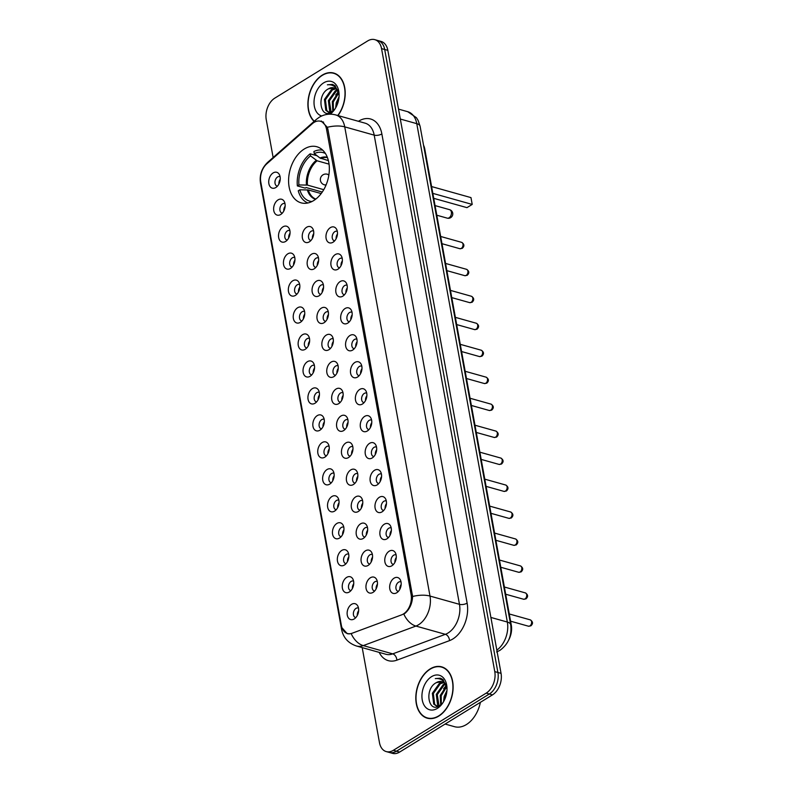 <?xml version="1.0" encoding="UTF-8"?>
<svg xmlns="http://www.w3.org/2000/svg" width="793" height="793" viewBox="0 0 793 793"><rect width="100%" height="100%" fill="white"/><g stroke="black" fill="none" stroke-linecap="round" stroke-linejoin="round"><path stroke-width="1.19" d="M304.284 148.995A29.133 19.538 -74.3 0 0 288.652 178.445A29.133 19.538 -74.3 0 0 301.102 202.839A29.133 19.538 -74.3 0 0 313.651 200.589A29.133 19.538 -74.3 0 0 329.283 171.139A29.133 19.538 -74.3 0 0 316.833 146.735A29.133 19.538 -74.3 0 0 304.284 148.995M280.712 214.487A8.247 5.531 105.7 0 1 280.405 214.665A8.247 5.531 105.7 0 1 273.744 210.442A8.247 5.531 105.7 0 1 278.065 199.886A8.247 5.531 105.7 0 1 284.152 201.323A8.247 5.531 105.7 0 1 280.712 214.487M284.994 203.652A4.946 3.321 -74.3 0 0 284.657 203.523A4.946 3.321 -74.3 0 0 282.526 203.91A4.946 3.321 -74.3 0 0 279.87 208.906A4.946 3.321 -74.3 0 0 281.981 213.049A4.946 3.321 -74.3 0 0 282.338 213.119M285.619 241.449A8.247 5.531 105.7 0 1 285.302 241.627A8.247 5.531 105.7 0 1 278.64 237.404A8.247 5.531 105.7 0 1 282.962 226.848A8.247 5.531 105.7 0 1 289.048 228.285A8.247 5.531 105.7 0 1 285.619 241.449M289.891 230.614A4.946 3.321 -74.3 0 0 289.554 230.485A4.946 3.321 -74.3 0 0 287.423 230.872A4.946 3.321 -74.3 0 0 284.766 235.868A4.946 3.321 -74.3 0 0 286.878 240.011A4.946 3.321 -74.3 0 0 287.235 240.081M290.516 268.421A8.247 5.531 105.7 0 1 290.208 268.599A8.247 5.531 105.7 0 1 283.537 264.366A8.247 5.531 105.7 0 1 287.859 253.81A8.247 5.531 105.7 0 1 293.945 255.257A8.247 5.531 105.7 0 1 290.516 268.421M294.788 257.576A4.946 3.321 -74.3 0 0 294.451 257.457A4.946 3.321 -74.3 0 0 292.32 257.834A4.946 3.321 -74.3 0 0 289.663 262.84A4.946 3.321 -74.3 0 0 291.784 266.983A4.946 3.321 -74.3 0 0 292.131 267.053M295.422 295.383A8.247 5.531 105.7 0 1 295.105 295.561A8.247 5.531 105.7 0 1 288.444 291.338A8.247 5.531 105.7 0 1 292.766 280.781A8.247 5.531 105.7 0 1 298.852 282.219A8.247 5.531 105.7 0 1 295.422 295.383M299.695 284.538A4.946 3.321 -74.3 0 0 299.358 284.419A4.946 3.321 -74.3 0 0 297.226 284.796A4.946 3.321 -74.3 0 0 294.57 289.802A4.946 3.321 -74.3 0 0 296.681 293.945A4.946 3.321 -74.3 0 0 297.038 294.015M300.319 322.345A8.247 5.531 105.7 0 1 300.002 322.523A8.247 5.531 105.7 0 1 293.341 318.3A8.247 5.531 105.7 0 1 297.662 307.743A8.247 5.531 105.7 0 1 303.749 309.181A8.247 5.531 105.7 0 1 300.319 322.345M304.591 311.51A4.946 3.321 -74.3 0 0 304.254 311.381A4.946 3.321 -74.3 0 0 302.123 311.768A4.946 3.321 -74.3 0 0 299.467 316.764A4.946 3.321 -74.3 0 0 301.578 320.907A4.946 3.321 -74.3 0 0 301.935 320.977M305.216 349.307A8.247 5.531 105.7 0 1 304.909 349.485A8.247 5.531 105.7 0 1 298.237 345.262A8.247 5.531 105.7 0 1 302.569 334.705A8.247 5.531 105.7 0 1 308.646 336.143A8.247 5.531 105.7 0 1 305.216 349.307M309.488 338.472A4.946 3.321 -74.3 0 0 309.151 338.343A4.946 3.321 -74.3 0 0 307.02 338.73A4.946 3.321 -74.3 0 0 304.363 343.726A4.946 3.321 -74.3 0 0 306.485 347.869A4.946 3.321 -74.3 0 0 306.832 347.939M310.122 376.269A8.247 5.531 105.7 0 1 309.805 376.457A8.247 5.531 105.7 0 1 303.144 372.224A8.247 5.531 105.7 0 1 307.466 361.667A8.247 5.531 105.7 0 1 313.552 363.105A8.247 5.531 105.7 0 1 310.122 376.269M314.395 365.434A4.946 3.321 -74.3 0 0 314.058 365.305A4.946 3.321 -74.3 0 0 311.927 365.692A4.946 3.321 -74.3 0 0 309.27 370.698A4.946 3.321 -74.3 0 0 311.381 374.841A4.946 3.321 -74.3 0 0 311.738 374.911M315.019 403.24A8.247 5.531 105.7 0 1 314.702 403.419A8.247 5.531 105.7 0 1 308.041 399.186A8.247 5.531 105.7 0 1 312.363 388.639A8.247 5.531 105.7 0 1 318.449 390.077A8.247 5.531 105.7 0 1 315.019 403.24M319.292 392.396A4.946 3.321 -74.3 0 0 318.955 392.277A4.946 3.321 -74.3 0 0 316.823 392.654A4.946 3.321 -74.3 0 0 314.167 397.66A4.946 3.321 -74.3 0 0 316.278 401.803A4.946 3.321 -74.3 0 0 316.635 401.873M319.916 430.202A8.247 5.531 105.7 0 1 319.609 430.381A8.247 5.531 105.7 0 1 312.938 426.158A8.247 5.531 105.7 0 1 317.269 415.601A8.247 5.531 105.7 0 1 323.346 417.039A8.247 5.531 105.7 0 1 319.916 430.202M324.188 419.358A4.946 3.321 -74.3 0 0 323.851 419.239A4.946 3.321 -74.3 0 0 321.72 419.626A4.946 3.321 -74.3 0 0 319.073 424.622A4.946 3.321 -74.3 0 0 321.185 428.765A4.946 3.321 -74.3 0 0 321.532 428.835M324.823 457.164A8.247 5.531 105.7 0 1 324.506 457.343A8.247 5.531 105.7 0 1 317.844 453.12A8.247 5.531 105.7 0 1 322.166 442.563A8.247 5.531 105.7 0 1 328.252 444.001A8.247 5.531 105.7 0 1 324.823 457.164M329.095 446.33A4.946 3.321 -74.3 0 0 328.758 446.201A4.946 3.321 -74.3 0 0 326.627 446.588A4.946 3.321 -74.3 0 0 323.97 451.584A4.946 3.321 -74.3 0 0 326.082 455.727A4.946 3.321 -74.3 0 0 326.438 455.797M329.719 484.126A8.247 5.531 105.7 0 1 329.402 484.305A8.247 5.531 105.7 0 1 322.741 480.082A8.247 5.531 105.7 0 1 327.063 469.525A8.247 5.531 105.7 0 1 333.149 470.963A8.247 5.531 105.7 0 1 329.719 484.126M333.992 473.292A4.946 3.321 -74.3 0 0 333.655 473.163A4.946 3.321 -74.3 0 0 331.524 473.55A4.946 3.321 -74.3 0 0 328.867 478.546A4.946 3.321 -74.3 0 0 330.978 482.689A4.946 3.321 -74.3 0 0 331.335 482.759M334.616 511.089A8.247 5.531 105.7 0 1 334.309 511.277A8.247 5.531 105.7 0 1 327.638 507.044A8.247 5.531 105.7 0 1 331.97 496.487A8.247 5.531 105.7 0 1 338.046 497.935A8.247 5.531 105.7 0 1 334.616 511.089M338.889 500.254A4.946 3.321 -74.3 0 0 338.552 500.125A4.946 3.321 -74.3 0 0 336.42 500.512A4.946 3.321 -74.3 0 0 333.774 505.518A4.946 3.321 -74.3 0 0 335.885 509.661A4.946 3.321 -74.3 0 0 336.232 509.73M339.523 538.06A8.247 5.531 105.7 0 1 339.206 538.239A8.247 5.531 105.7 0 1 332.545 534.016A8.247 5.531 105.7 0 1 336.866 523.459A8.247 5.531 105.7 0 1 342.953 524.897A8.247 5.531 105.7 0 1 339.523 538.06M343.795 527.216A4.946 3.321 -74.3 0 0 343.458 527.097A4.946 3.321 -74.3 0 0 341.327 527.474A4.946 3.321 -74.3 0 0 338.67 532.48A4.946 3.321 -74.3 0 0 340.782 536.623A4.946 3.321 -74.3 0 0 341.139 536.692M344.42 565.022A8.247 5.531 105.7 0 1 344.103 565.201A8.247 5.531 105.7 0 1 337.441 560.978A8.247 5.531 105.7 0 1 341.763 550.421A8.247 5.531 105.7 0 1 347.849 551.859A8.247 5.531 105.7 0 1 344.42 565.022M348.692 554.178A4.946 3.321 -74.3 0 0 348.355 554.059A4.946 3.321 -74.3 0 0 346.224 554.446A4.946 3.321 -74.3 0 0 343.567 559.442A4.946 3.321 -74.3 0 0 345.689 563.585A4.946 3.321 -74.3 0 0 346.035 563.654M349.316 591.984A8.247 5.531 105.7 0 1 349.009 592.163A8.247 5.531 105.7 0 1 342.348 587.94A8.247 5.531 105.7 0 1 346.67 577.383A8.247 5.531 105.7 0 1 352.746 578.821A8.247 5.531 105.7 0 1 349.316 591.984M353.599 581.15A4.946 3.321 -74.3 0 0 353.252 581.021A4.946 3.321 -74.3 0 0 351.121 581.408A4.946 3.321 -74.3 0 0 348.474 586.404A4.946 3.321 -74.3 0 0 350.585 590.547A4.946 3.321 -74.3 0 0 350.932 590.616M354.223 618.946A8.247 5.531 105.7 0 1 353.906 619.125A8.247 5.531 105.7 0 1 347.245 614.902A8.247 5.531 105.7 0 1 351.567 604.345A8.247 5.531 105.7 0 1 357.653 605.783A8.247 5.531 105.7 0 1 354.223 618.946M358.495 608.112A4.946 3.321 -74.3 0 0 358.158 607.983A4.946 3.321 -74.3 0 0 356.027 608.37A4.946 3.321 -74.3 0 0 353.371 613.366A4.946 3.321 -74.3 0 0 355.482 617.509A4.946 3.321 -74.3 0 0 355.839 617.578M275.815 187.525A8.247 5.531 105.7 0 1 275.508 187.703A8.247 5.531 105.7 0 1 268.837 183.48A8.247 5.531 105.7 0 1 273.159 172.924A8.247 5.531 105.7 0 1 279.245 174.361A8.247 5.531 105.7 0 1 275.815 187.525M280.088 176.69A4.946 3.321 -74.3 0 0 279.751 176.561A4.946 3.321 -74.3 0 0 277.619 176.948A4.946 3.321 -74.3 0 0 274.963 181.944A4.946 3.321 -74.3 0 0 277.084 186.087A4.946 3.321 -74.3 0 0 277.431 186.157M309.329 241.835A8.247 5.531 105.7 0 1 309.022 242.014A8.247 5.531 105.7 0 1 302.351 237.791A8.247 5.531 105.7 0 1 306.673 227.234A8.247 5.531 105.7 0 1 312.759 228.671A8.247 5.531 105.7 0 1 309.329 241.835M313.602 231.001A4.946 3.321 -74.3 0 0 313.265 230.872A4.946 3.321 -74.3 0 0 311.134 231.259A4.946 3.321 -74.3 0 0 308.477 236.255A4.946 3.321 -74.3 0 0 310.598 240.398A4.946 3.321 -74.3 0 0 310.945 240.467M314.226 268.797A8.247 5.531 105.7 0 1 313.919 268.986A8.247 5.531 105.7 0 1 307.258 264.753A8.247 5.531 105.7 0 1 311.58 254.196A8.247 5.531 105.7 0 1 317.666 255.643A8.247 5.531 105.7 0 1 314.226 268.797M318.508 257.963A4.946 3.321 -74.3 0 0 318.171 257.834A4.946 3.321 -74.3 0 0 316.04 258.221A4.946 3.321 -74.3 0 0 313.384 263.226A4.946 3.321 -74.3 0 0 315.495 267.37A4.946 3.321 -74.3 0 0 315.852 267.439M319.133 295.769A8.247 5.531 105.7 0 1 318.816 295.948A8.247 5.531 105.7 0 1 312.155 291.715A8.247 5.531 105.7 0 1 316.476 281.168A8.247 5.531 105.7 0 1 322.563 282.605A8.247 5.531 105.7 0 1 319.133 295.769M323.405 284.925A4.946 3.321 -74.3 0 0 323.068 284.806A4.946 3.321 -74.3 0 0 320.937 285.183A4.946 3.321 -74.3 0 0 318.28 290.188A4.946 3.321 -74.3 0 0 320.392 294.332A4.946 3.321 -74.3 0 0 320.749 294.401M324.03 322.731A8.247 5.531 105.7 0 1 323.722 322.91A8.247 5.531 105.7 0 1 317.051 318.687A8.247 5.531 105.7 0 1 321.373 308.13A8.247 5.531 105.7 0 1 327.459 309.567A8.247 5.531 105.7 0 1 324.03 322.731M328.302 311.887A4.946 3.321 -74.3 0 0 327.965 311.768A4.946 3.321 -74.3 0 0 325.834 312.155A4.946 3.321 -74.3 0 0 323.177 317.15A4.946 3.321 -74.3 0 0 325.299 321.294A4.946 3.321 -74.3 0 0 325.645 321.363M328.936 349.693A8.247 5.531 105.7 0 1 328.619 349.872A8.247 5.531 105.7 0 1 321.958 345.649A8.247 5.531 105.7 0 1 326.28 335.092A8.247 5.531 105.7 0 1 332.366 336.529A8.247 5.531 105.7 0 1 328.936 349.693M333.209 338.859A4.946 3.321 -74.3 0 0 332.872 338.73A4.946 3.321 -74.3 0 0 330.74 339.117A4.946 3.321 -74.3 0 0 328.084 344.112A4.946 3.321 -74.3 0 0 330.195 348.256A4.946 3.321 -74.3 0 0 330.552 348.325M333.833 376.655A8.247 5.531 105.7 0 1 333.516 376.834A8.247 5.531 105.7 0 1 326.855 372.611A8.247 5.531 105.7 0 1 331.177 362.054A8.247 5.531 105.7 0 1 337.263 363.491A8.247 5.531 105.7 0 1 333.833 376.655M338.105 365.821A4.946 3.321 -74.3 0 0 337.768 365.692A4.946 3.321 -74.3 0 0 335.637 366.079A4.946 3.321 -74.3 0 0 332.981 371.074A4.946 3.321 -74.3 0 0 335.092 375.218A4.946 3.321 -74.3 0 0 335.449 375.287M338.73 403.617A8.247 5.531 105.7 0 1 338.423 403.806A8.247 5.531 105.7 0 1 331.752 399.573A8.247 5.531 105.7 0 1 336.083 389.016A8.247 5.531 105.7 0 1 342.16 390.463A8.247 5.531 105.7 0 1 338.73 403.617M343.002 392.783A4.946 3.321 -74.3 0 0 342.665 392.664A4.946 3.321 -74.3 0 0 340.534 393.041A4.946 3.321 -74.3 0 0 337.877 398.046A4.946 3.321 -74.3 0 0 339.999 402.19A4.946 3.321 -74.3 0 0 340.346 402.259M343.637 430.589A8.247 5.531 105.7 0 1 343.319 430.768A8.247 5.531 105.7 0 1 336.658 426.545A8.247 5.531 105.7 0 1 340.98 415.988A8.247 5.531 105.7 0 1 347.066 417.425A8.247 5.531 105.7 0 1 343.637 430.589M347.909 419.745A4.946 3.321 -74.3 0 0 347.572 419.626A4.946 3.321 -74.3 0 0 345.441 420.003A4.946 3.321 -74.3 0 0 342.784 425.008A4.946 3.321 -74.3 0 0 344.896 429.152A4.946 3.321 -74.3 0 0 345.252 429.221M348.533 457.551A8.247 5.531 105.7 0 1 348.216 457.73A8.247 5.531 105.7 0 1 341.555 453.507A8.247 5.531 105.7 0 1 345.877 442.95A8.247 5.531 105.7 0 1 351.963 444.387A8.247 5.531 105.7 0 1 348.533 457.551M352.806 446.717A4.946 3.321 -74.3 0 0 352.469 446.588A4.946 3.321 -74.3 0 0 350.337 446.974A4.946 3.321 -74.3 0 0 347.681 451.97A4.946 3.321 -74.3 0 0 349.792 456.114A4.946 3.321 -74.3 0 0 350.149 456.183M353.43 484.513A8.247 5.531 105.7 0 1 353.123 484.692A8.247 5.531 105.7 0 1 346.452 480.469A8.247 5.531 105.7 0 1 350.784 469.912A8.247 5.531 105.7 0 1 356.86 471.349A8.247 5.531 105.7 0 1 353.43 484.513M357.702 473.679A4.946 3.321 -74.3 0 0 357.365 473.55A4.946 3.321 -74.3 0 0 355.234 473.936A4.946 3.321 -74.3 0 0 352.588 478.932A4.946 3.321 -74.3 0 0 354.699 483.076A4.946 3.321 -74.3 0 0 355.046 483.145M358.337 511.475A8.247 5.531 105.7 0 1 358.02 511.654A8.247 5.531 105.7 0 1 351.358 507.431A8.247 5.531 105.7 0 1 355.68 496.874A8.247 5.531 105.7 0 1 361.767 498.311A8.247 5.531 105.7 0 1 358.337 511.475M362.609 500.641A4.946 3.321 -74.3 0 0 362.272 500.512A4.946 3.321 -74.3 0 0 360.141 500.898A4.946 3.321 -74.3 0 0 357.484 505.894A4.946 3.321 -74.3 0 0 359.596 510.038A4.946 3.321 -74.3 0 0 359.953 510.107M363.234 538.447A8.247 5.531 105.7 0 1 362.916 538.625A8.247 5.531 105.7 0 1 356.255 534.393A8.247 5.531 105.7 0 1 360.577 523.836A8.247 5.531 105.7 0 1 366.663 525.283A8.247 5.531 105.7 0 1 363.234 538.447M367.506 527.603A4.946 3.321 -74.3 0 0 367.169 527.484A4.946 3.321 -74.3 0 0 365.038 527.86A4.946 3.321 -74.3 0 0 362.381 532.866A4.946 3.321 -74.3 0 0 364.493 537.01A4.946 3.321 -74.3 0 0 364.849 537.079M368.13 565.409A8.247 5.531 105.7 0 1 367.823 565.587A8.247 5.531 105.7 0 1 361.152 561.365A8.247 5.531 105.7 0 1 365.484 550.808A8.247 5.531 105.7 0 1 371.56 552.245A8.247 5.531 105.7 0 1 368.13 565.409M372.403 554.565A4.946 3.321 -74.3 0 0 372.066 554.446A4.946 3.321 -74.3 0 0 369.934 554.822A4.946 3.321 -74.3 0 0 367.288 559.828A4.946 3.321 -74.3 0 0 369.399 563.972A4.946 3.321 -74.3 0 0 369.746 564.041M373.037 592.371A8.247 5.531 105.7 0 1 372.72 592.549A8.247 5.531 105.7 0 1 366.059 588.327A8.247 5.531 105.7 0 1 370.381 577.77A8.247 5.531 105.7 0 1 376.467 579.207A8.247 5.531 105.7 0 1 373.037 592.371M377.309 581.537A4.946 3.321 -74.3 0 0 376.972 581.408A4.946 3.321 -74.3 0 0 374.841 581.794A4.946 3.321 -74.3 0 0 372.185 586.79A4.946 3.321 -74.3 0 0 374.296 590.934A4.946 3.321 -74.3 0 0 374.653 591.003M333.04 242.222A8.247 5.531 105.7 0 1 332.733 242.4A8.247 5.531 105.7 0 1 326.072 238.178A8.247 5.531 105.7 0 1 330.394 227.621A8.247 5.531 105.7 0 1 336.47 229.058A8.247 5.531 105.7 0 1 333.04 242.222M337.322 231.387A4.946 3.321 -74.3 0 0 336.985 231.259A4.946 3.321 -74.3 0 0 334.844 231.645A4.946 3.321 -74.3 0 0 332.198 236.641A4.946 3.321 -74.3 0 0 334.309 240.785A4.946 3.321 -74.3 0 0 334.666 240.854M337.947 269.184A8.247 5.531 105.7 0 1 337.63 269.362A8.247 5.531 105.7 0 1 330.968 265.14A8.247 5.531 105.7 0 1 335.29 254.583A8.247 5.531 105.7 0 1 341.377 256.02A8.247 5.531 105.7 0 1 337.947 269.184M342.219 258.349A4.946 3.321 -74.3 0 0 341.882 258.221A4.946 3.321 -74.3 0 0 339.751 258.607A4.946 3.321 -74.3 0 0 337.094 263.603A4.946 3.321 -74.3 0 0 339.206 267.747A4.946 3.321 -74.3 0 0 339.563 267.816M342.844 296.146A8.247 5.531 105.7 0 1 342.536 296.334A8.247 5.531 105.7 0 1 335.865 292.102A8.247 5.531 105.7 0 1 340.187 281.545A8.247 5.531 105.7 0 1 346.273 282.992A8.247 5.531 105.7 0 1 342.844 296.146M347.116 285.311A4.946 3.321 -74.3 0 0 346.779 285.193A4.946 3.321 -74.3 0 0 344.648 285.569A4.946 3.321 -74.3 0 0 341.991 290.575A4.946 3.321 -74.3 0 0 344.112 294.718A4.946 3.321 -74.3 0 0 344.459 294.788M347.74 323.118A8.247 5.531 105.7 0 1 347.433 323.296A8.247 5.531 105.7 0 1 340.772 319.073A8.247 5.531 105.7 0 1 345.094 308.517A8.247 5.531 105.7 0 1 351.18 309.954A8.247 5.531 105.7 0 1 347.74 323.118M352.023 312.273A4.946 3.321 -74.3 0 0 351.686 312.155A4.946 3.321 -74.3 0 0 349.544 312.531A4.946 3.321 -74.3 0 0 346.898 317.537A4.946 3.321 -74.3 0 0 349.009 321.68A4.946 3.321 -74.3 0 0 349.366 321.75M352.647 350.08A8.247 5.531 105.7 0 1 352.33 350.258A8.247 5.531 105.7 0 1 345.669 346.035A8.247 5.531 105.7 0 1 349.991 335.479A8.247 5.531 105.7 0 1 356.077 336.916A8.247 5.531 105.7 0 1 352.647 350.08M356.919 339.245A4.946 3.321 -74.3 0 0 356.582 339.117A4.946 3.321 -74.3 0 0 354.451 339.503A4.946 3.321 -74.3 0 0 351.795 344.499A4.946 3.321 -74.3 0 0 353.906 348.642A4.946 3.321 -74.3 0 0 354.263 348.712M357.544 377.042A8.247 5.531 105.7 0 1 357.237 377.22A8.247 5.531 105.7 0 1 350.565 372.997A8.247 5.531 105.7 0 1 354.887 362.441A8.247 5.531 105.7 0 1 360.974 363.878A8.247 5.531 105.7 0 1 357.544 377.042M361.816 366.207A4.946 3.321 -74.3 0 0 361.479 366.079A4.946 3.321 -74.3 0 0 359.348 366.465A4.946 3.321 -74.3 0 0 356.691 371.461A4.946 3.321 -74.3 0 0 358.813 375.604A4.946 3.321 -74.3 0 0 359.16 375.674M362.441 404.004A8.247 5.531 105.7 0 1 362.133 404.192A8.247 5.531 105.7 0 1 355.472 399.959A8.247 5.531 105.7 0 1 359.794 389.403A8.247 5.531 105.7 0 1 365.88 390.84A8.247 5.531 105.7 0 1 362.441 404.004M366.723 393.169A4.946 3.321 -74.3 0 0 366.386 393.041A4.946 3.321 -74.3 0 0 364.255 393.427A4.946 3.321 -74.3 0 0 361.598 398.433A4.946 3.321 -74.3 0 0 363.709 402.576A4.946 3.321 -74.3 0 0 364.066 402.636M367.347 430.976A8.247 5.531 105.7 0 1 367.03 431.154A8.247 5.531 105.7 0 1 360.369 426.921A8.247 5.531 105.7 0 1 364.691 416.375A8.247 5.531 105.7 0 1 370.777 417.812A8.247 5.531 105.7 0 1 367.347 430.976M371.62 420.131A4.946 3.321 -74.3 0 0 371.283 420.012A4.946 3.321 -74.3 0 0 369.151 420.389A4.946 3.321 -74.3 0 0 366.495 425.395A4.946 3.321 -74.3 0 0 368.606 429.538A4.946 3.321 -74.3 0 0 368.963 429.608M372.244 457.938A8.247 5.531 105.7 0 1 371.937 458.116A8.247 5.531 105.7 0 1 365.266 453.893A8.247 5.531 105.7 0 1 369.588 443.337A8.247 5.531 105.7 0 1 375.674 444.774A8.247 5.531 105.7 0 1 372.244 457.938M376.516 447.093A4.946 3.321 -74.3 0 0 376.179 446.974A4.946 3.321 -74.3 0 0 374.048 447.351A4.946 3.321 -74.3 0 0 371.392 452.357A4.946 3.321 -74.3 0 0 373.513 456.5A4.946 3.321 -74.3 0 0 373.86 456.57M377.151 484.9A8.247 5.531 105.7 0 1 376.834 485.078A8.247 5.531 105.7 0 1 370.172 480.855A8.247 5.531 105.7 0 1 374.494 470.299A8.247 5.531 105.7 0 1 380.581 471.736A8.247 5.531 105.7 0 1 377.151 484.9M381.423 474.065A4.946 3.321 -74.3 0 0 381.086 473.936A4.946 3.321 -74.3 0 0 378.955 474.323A4.946 3.321 -74.3 0 0 376.298 479.319A4.946 3.321 -74.3 0 0 378.41 483.462A4.946 3.321 -74.3 0 0 378.767 483.532M382.048 511.862A8.247 5.531 105.7 0 1 381.73 512.04A8.247 5.531 105.7 0 1 375.069 507.817A8.247 5.531 105.7 0 1 379.391 497.261A8.247 5.531 105.7 0 1 385.477 498.698A8.247 5.531 105.7 0 1 382.048 511.862M386.32 501.027A4.946 3.321 -74.3 0 0 385.983 500.898A4.946 3.321 -74.3 0 0 383.852 501.285A4.946 3.321 -74.3 0 0 381.195 506.281A4.946 3.321 -74.3 0 0 383.306 510.424A4.946 3.321 -74.3 0 0 383.663 510.494M386.944 538.824A8.247 5.531 105.7 0 1 386.637 539.012A8.247 5.531 105.7 0 1 379.966 534.779A8.247 5.531 105.7 0 1 384.298 524.223A8.247 5.531 105.7 0 1 390.374 525.67A8.247 5.531 105.7 0 1 386.944 538.824M391.217 527.989A4.946 3.321 -74.3 0 0 390.88 527.86A4.946 3.321 -74.3 0 0 388.748 528.247A4.946 3.321 -74.3 0 0 386.092 533.253A4.946 3.321 -74.3 0 0 388.213 537.396A4.946 3.321 -74.3 0 0 388.56 537.466M391.851 565.796A8.247 5.531 105.7 0 1 391.534 565.974A8.247 5.531 105.7 0 1 384.873 561.751A8.247 5.531 105.7 0 1 389.194 551.194A8.247 5.531 105.7 0 1 395.281 552.632A8.247 5.531 105.7 0 1 391.851 565.796M396.123 554.951A4.946 3.321 -74.3 0 0 395.786 554.832A4.946 3.321 -74.3 0 0 393.655 555.209A4.946 3.321 -74.3 0 0 390.999 560.215A4.946 3.321 -74.3 0 0 393.11 564.358A4.946 3.321 -74.3 0 0 393.467 564.428M396.748 592.758A8.247 5.531 105.7 0 1 396.431 592.936A8.247 5.531 105.7 0 1 389.769 588.713A8.247 5.531 105.7 0 1 394.091 578.156A8.247 5.531 105.7 0 1 400.178 579.594A8.247 5.531 105.7 0 1 396.748 592.758M401.02 581.913A4.946 3.321 -74.3 0 0 400.683 581.794A4.946 3.321 -74.3 0 0 398.552 582.181A4.946 3.321 -74.3 0 0 395.895 587.177A4.946 3.321 -74.3 0 0 398.007 591.32A4.946 3.321 -74.3 0 0 398.364 591.39M283.805 210.978A4.946 3.321 105.7 0 1 285.133 206.249M288.711 237.94A4.946 3.321 105.7 0 1 290.04 233.211M293.608 264.902A4.946 3.321 105.7 0 1 294.937 260.173M298.505 291.864A4.946 3.321 105.7 0 1 299.833 287.145M303.412 318.836A4.946 3.321 105.7 0 1 304.74 314.107M308.308 345.798A4.946 3.321 105.7 0 1 309.637 341.069M313.205 372.76A4.946 3.321 105.7 0 1 314.534 368.031M318.112 399.722A4.946 3.321 105.7 0 1 319.44 394.993M323.009 426.684A4.946 3.321 105.7 0 1 324.337 421.965M327.915 453.655A4.946 3.321 105.7 0 1 329.234 448.927M332.812 480.617A4.946 3.321 105.7 0 1 334.14 475.889M337.709 507.579A4.946 3.321 105.7 0 1 339.037 502.851M342.616 534.541A4.946 3.321 105.7 0 1 343.934 529.823M347.512 561.513A4.946 3.321 105.7 0 1 348.841 556.785M352.409 588.475A4.946 3.321 105.7 0 1 353.737 583.747M357.316 615.437A4.946 3.321 105.7 0 1 358.634 610.709M278.908 184.016A4.946 3.321 105.7 0 1 280.236 179.287M312.422 238.326A4.946 3.321 105.7 0 1 313.75 233.598M317.319 265.288A4.946 3.321 105.7 0 1 318.647 260.56M322.226 292.25A4.946 3.321 105.7 0 1 323.544 287.522M327.122 319.222A4.946 3.321 105.7 0 1 328.451 314.494M332.019 346.184A4.946 3.321 105.7 0 1 333.347 341.456M336.926 373.146A4.946 3.321 105.7 0 1 338.254 368.418M341.823 400.108A4.946 3.321 105.7 0 1 343.151 395.38M346.719 427.07A4.946 3.321 105.7 0 1 348.048 422.352M351.626 454.042A4.946 3.321 105.7 0 1 352.954 449.314M356.523 481.004A4.946 3.321 105.7 0 1 357.851 476.276M361.42 507.966A4.946 3.321 105.7 0 1 362.748 503.238M366.326 534.928A4.946 3.321 105.7 0 1 367.655 530.2M371.223 561.89A4.946 3.321 105.7 0 1 372.551 557.172M376.13 588.862A4.946 3.321 105.7 0 1 377.448 584.134M336.133 238.713A4.946 3.321 105.7 0 1 337.461 233.985M341.04 265.675A4.946 3.321 105.7 0 1 342.358 260.947M345.936 292.637A4.946 3.321 105.7 0 1 347.265 287.909M350.833 319.599A4.946 3.321 105.7 0 1 352.161 314.88M355.74 346.571A4.946 3.321 105.7 0 1 357.058 341.842M360.637 373.533A4.946 3.321 105.7 0 1 361.965 368.804M365.533 400.495A4.946 3.321 105.7 0 1 366.862 395.766M370.44 427.457A4.946 3.321 105.7 0 1 371.758 422.728M375.337 454.419A4.946 3.321 105.7 0 1 376.665 449.7M380.234 481.391A4.946 3.321 105.7 0 1 381.562 476.662M385.14 508.353A4.946 3.321 105.7 0 1 386.469 503.624M390.037 535.315A4.946 3.321 105.7 0 1 391.365 530.586M394.934 562.277A4.946 3.321 105.7 0 1 396.262 557.548M399.841 589.249A4.946 3.321 105.7 0 1 401.169 584.52M312.343 123.688A14.839 9.952 105.7 0 1 314.058 122.409A14.839 9.952 105.7 0 1 320.451 121.26A14.839 9.952 105.7 0 1 326.557 129.318L411.111 594.621A14.839 9.952 105.7 0 1 401.605 614.872L352.082 633.25A14.839 9.952 105.7 0 1 347.473 633.518A14.839 9.952 105.7 0 1 341.377 625.459L260.778 181.954A14.839 9.952 105.7 0 1 266.775 163.864L312.343 123.688M423.521 145.149A16.494 11.052 105.7 0 1 424.79 149.124L511.297 625.112A16.494 11.052 105.7 0 1 508.67 640.05M337.987 115.56A26.665 17.872 -74.3 0 0 333.754 73.055A26.665 17.872 -74.3 0 0 322.265 75.117A26.665 17.872 -74.3 0 0 308.477 97.708A26.665 17.872 -74.3 0 0 314.107 121.388M430.173 668.905A26.665 17.872 -74.3 0 0 415.869 695.857A26.665 17.872 -74.3 0 0 427.268 718.19A26.665 17.872 -74.3 0 0 438.757 716.119A26.665 17.872 -74.3 0 0 453.061 689.176A26.665 17.872 -74.3 0 0 441.671 666.844A26.665 17.872 -74.3 0 0 430.173 668.905M428.012 718.111A26.665 17.872 -74.3 0 0 428.864 718.517M321.244 120.972L327.331 127.286L327.876 129.19L412.598 596.485C412.241 603.404 409.783 608.945 405.243 613.108L403.835 614.109A19.24 12.827 69.6 0 0 415.919 626.064L363.273 645.601A21.986 14.74 105.7 0 1 356.454 645.998L385.904 654.265A21.986 14.74 -74.3 0 0 392.723 653.868L445.369 634.321A21.986 14.74 -74.3 0 0 448.025 633.022A21.986 14.74 -74.3 0 0 459.464 604.325L374.197 135.137A21.986 14.74 -74.3 0 0 365.157 123.183L335.707 114.926A21.986 14.74 105.7 0 1 344.737 126.87A19.24 8.396 169.7 0 0 327.331 127.286M362.203 647.613L379.47 742.625A16.494 11.052 -74.3 0 0 386.241 751.586L392.525 753.35A16.494 11.052 -74.3 0 0 399.632 752.071L492.473 694.886L489.331 694.014A16.494 11.052 -74.3 0 0 497.915 672.494L384.694 49.493A16.494 11.052 -74.3 0 0 377.914 40.532A16.494 11.052 -74.3 0 1 384.694 49.493L497.915 672.494A16.494 11.052 -74.3 0 1 489.331 694.014L396.49 751.189L489.331 694.014L486.188 693.132A16.494 11.052 -74.3 0 0 494.773 671.612L381.552 48.611A16.494 11.052 -74.3 0 0 374.772 39.65A16.494 11.052 -74.3 0 0 367.665 40.929L274.824 98.114A16.494 11.052 -74.3 0 0 266.25 119.624L273.139 157.51M389.383 752.468A16.494 11.052 -74.3 0 0 396.49 751.189A16.494 11.052 -74.3 0 1 389.383 752.468M358.436 121.299A27.487 18.427 105.7 0 1 381.859 133.928L467.127 603.126A27.487 18.427 105.7 0 1 452.833 638.989A27.487 18.427 105.7 0 1 449.522 640.625L396.877 660.163A5.501 3.668 -110.4 0 0 392.723 653.868L363.273 645.601A19.24 12.827 69.6 0 1 351.22 633.716L347.255 633.716L341.942 627.719M386.241 751.586A16.494 11.052 -74.3 0 0 393.358 750.307L486.188 693.132M443.208 667.389A26.665 17.872 -74.3 0 0 442.266 667.3M335.3 73.6A26.665 17.872 -74.3 0 0 334.359 73.501M492.473 694.886A16.494 11.052 -74.3 0 0 501.057 673.376L387.836 50.375A16.494 11.052 -74.3 0 0 381.056 41.414L374.772 39.65M337.788 115.5A26.387 17.694 -74.3 0 0 333.684 73.313A26.387 17.694 -74.3 0 0 322.305 75.355A26.387 17.694 -74.3 0 0 308.655 97.777A26.387 17.694 -74.3 0 0 314.296 121.21M335.677 107.848L336.222 102.783L339.037 96.776M336.718 105.806L338.77 99.046M332.782 111.129L332.297 101.682L338.343 92.444M333.417 110.584L333.278 101.96L338.621 93.247M330.582 112.289L329.719 111.397L328.371 100.582L335.36 90.749L336.995 90.025M331.147 112.18L329.353 100.86L336.341 91.026L337.362 90.531M331.325 112.13L328.5 112.17L325.794 110.296L324.446 99.482L331.424 89.649L335.38 88.548M330.354 112.606L328.5 112.17M329.006 112.289L326.775 110.574L325.427 99.749L332.406 89.926L335.796 88.846M339.097 94.962L335.122 85.763L332.515 84.395L327.39 84.811C333.407 84.207 337.263 87.468 338.948 94.615A12.43 8.326 -74.3 0 0 333.843 87.854A12.43 8.326 -74.3 0 0 328.48 88.816L334.031 87.914M338.948 94.615L339.097 95.329M330.096 114.162A17.922 12.014 -74.3 0 0 334.933 109.047A17.922 12.014 -74.3 0 0 339.087 94.258A17.922 12.014 -74.3 0 0 323.673 82.849A17.922 12.014 -74.3 0 0 314.058 100.959A17.922 12.014 -74.3 0 0 321.7 115.976M328.48 88.816C316.03 94.952 320.441 119.743 331.514 112.021L334.468 109.493M327.39 84.811L332.644 84.435M335.667 94.952L338.165 91.988M438.707 715.881A26.387 17.694 -74.3 0 0 452.872 689.206A26.387 17.694 -74.3 0 0 441.592 667.111A26.387 17.694 -74.3 0 0 430.222 669.153A26.387 17.694 -74.3 0 0 416.067 695.818A26.387 17.694 -74.3 0 0 427.338 717.923A26.387 17.694 -74.3 0 0 438.707 715.881M445.131 724.059L454.528 726.695A27.487 18.427 -74.3 0 0 466.383 724.564A27.487 18.427 -74.3 0 0 480.389 702.33M443.584 701.636L444.139 696.581L446.945 690.574M444.635 699.604L446.677 692.834M440.7 704.927L440.214 695.481L446.261 686.232M441.324 704.372L441.195 695.748L446.528 687.045M438.499 706.087L437.627 705.195L436.279 694.371L443.267 684.547L444.903 683.824M439.054 705.978L437.26 694.648L444.249 684.815L445.269 684.319M439.243 705.929L436.418 705.968L433.702 704.095L432.354 693.27L439.342 683.437L443.287 682.347M438.261 706.404L436.418 705.968M436.913 706.077L434.683 704.372L433.335 693.548L440.323 683.715L443.713 682.644M447.004 688.75L443.029 679.551L440.432 678.193L435.298 678.61C441.324 677.995 445.17 681.266 446.856 688.403A12.43 8.326 -74.3 0 0 441.751 681.653A12.43 8.326 -74.3 0 0 436.398 682.614L441.939 681.712M446.856 688.403L447.004 689.127M431.58 676.647A17.922 12.014 -74.3 0 0 422.263 700.031A17.922 12.014 -74.3 0 0 437.349 708.387A17.922 12.014 -74.3 0 0 442.851 702.846A17.922 12.014 -74.3 0 0 446.994 688.056A17.922 12.014 -74.3 0 0 431.58 676.647M436.398 682.614C423.938 688.75 428.349 713.531 439.431 705.81L442.375 703.282M435.298 678.61L440.551 678.233M443.584 688.75L446.072 685.786M321.175 193.571L308.308 189.963L299.833 189.814A25.178 16.881 -74.3 0 0 311.966 201.521M322.265 192.065L306.157 187.544L305.216 188.119L297.365 185.919A27.487 18.427 -74.3 0 1 310.162 153.822L310.529 155.874A25.178 16.881 -74.3 0 0 298.941 184.947L307.426 185.096L323.762 189.676M329.055 164.141L317.111 160.791L310.529 155.874M318.112 156.558L319.41 157.579M299.833 189.814L298.247 190.786A27.487 18.427 -74.3 0 0 307.892 202.978M310.162 153.822L317.091 155.765M298.941 184.947L297.365 185.919M322.711 150.155A27.487 18.427 -74.3 0 0 313.899 151.513L314.276 153.574L319.985 158.025L328.381 160.602M325.437 153.515A25.178 16.881 -74.3 0 0 314.276 153.574M433.731 198.329L466.968 207.647L472.212 204.425L470.973 197.606L431.6 186.563M472.212 204.425L432.839 193.373M411.111 594.621L412.519 595.018M326.557 129.318L327.975 129.715M424.215 148.965L424.79 149.124M510.722 624.953L511.297 625.112M467.127 603.126A5.501 2.399 -10.3 0 1 459.464 604.325L430.004 596.068A21.986 14.74 105.7 0 1 418.565 624.755A21.986 14.74 105.7 0 1 415.919 626.064L445.369 634.321A5.501 3.668 -110.4 0 1 449.522 640.625M335.707 114.926C329.838 113.419 324.347 114.202 319.232 117.275L316.278 119.465A19.24 9.912 48.6 0 0 314.643 122.072M412.598 596.485A19.24 8.396 -10.3 0 1 430.004 596.068L344.737 126.87L374.197 135.137A5.501 2.399 -10.3 0 0 381.859 133.928M341.813 627.253A19.24 8.396 169.7 0 0 341.585 629.424C343.28 637.681 348.236 643.202 356.454 645.998M341.585 629.424L260.53 183.401A19.24 8.396 -10.3 0 1 260.689 181.419M260.53 183.401C259.261 175.104 261.7 168.037 267.846 162.178A19.24 9.912 48.6 0 0 266.428 164.191M396.877 660.163A27.487 18.427 105.7 0 1 379.183 652.381M494.773 671.612L501.057 673.376M381.552 48.611L387.836 50.375M393.358 750.307L399.632 752.071M496.834 650.131A21.986 14.74 -74.3 0 0 507.342 622.049L416.771 123.658A21.986 14.74 -74.3 0 0 407.731 111.704L416.414 117.691L418.149 120.467L420.102 126.305L510.672 624.696A10.993 4.798 -10.3 0 0 507.342 622.049L490.887 617.44M400.316 119.039L416.771 123.658A10.993 4.798 -10.3 0 1 420.102 126.305M461.625 242.351C464.411 244.155 464.629 246.157 462.269 248.348L459.841 248.705A3.301 2.21 -74.3 0 0 461.268 248.447A3.301 2.21 -74.3 0 0 463.033 245.116A3.301 2.21 -74.3 0 0 461.625 242.351L440.67 236.473M466.522 269.313C469.317 271.117 469.525 273.119 467.166 275.32L464.748 275.667A3.301 2.21 -74.3 0 0 466.165 275.409A3.301 2.21 -74.3 0 0 467.939 272.078A3.301 2.21 -74.3 0 0 466.522 269.313L445.567 263.435M471.429 296.275C474.214 298.079 474.432 300.081 472.063 302.282L469.644 302.629A3.301 2.21 -74.3 0 0 471.062 302.371A3.301 2.21 -74.3 0 0 472.836 299.04A3.301 2.21 -74.3 0 0 471.429 296.275L450.474 290.397M476.325 323.247C479.121 325.051 479.329 327.043 476.97 329.244L474.541 329.591A3.301 2.21 -74.3 0 0 475.969 329.343A3.301 2.21 -74.3 0 0 477.733 326.002A3.301 2.21 -74.3 0 0 476.325 323.247L455.37 317.359M481.222 350.209C484.017 352.013 484.226 354.015 481.866 356.206L479.448 356.563A3.301 2.21 -74.3 0 0 480.865 356.305A3.301 2.21 -74.3 0 0 482.64 352.964A3.301 2.21 -74.3 0 0 481.222 350.209L460.267 344.331M486.129 377.171C488.914 378.975 489.132 380.977 486.763 383.178L484.345 383.525A3.301 2.21 -74.3 0 0 485.762 383.267A3.301 2.21 -74.3 0 0 487.536 379.936A3.301 2.21 -74.3 0 0 486.129 377.171L465.174 371.293M491.026 404.133C493.821 405.937 494.029 407.939 491.67 410.14L489.241 410.487A3.301 2.21 -74.3 0 0 490.669 410.229A3.301 2.21 -74.3 0 0 492.433 406.898A3.301 2.21 -74.3 0 0 491.026 404.133L470.071 398.255M495.922 431.095C498.718 432.899 498.926 434.901 496.567 437.102L494.148 437.449A3.301 2.21 -74.3 0 0 495.566 437.191A3.301 2.21 -74.3 0 0 497.34 433.86A3.301 2.21 -74.3 0 0 495.922 431.095L474.967 425.217M500.829 458.067C503.614 459.871 503.833 461.873 501.463 464.064L499.045 464.411A3.301 2.21 -74.3 0 0 500.472 464.163A3.301 2.21 -74.3 0 0 502.237 460.822A3.301 2.21 -74.3 0 0 500.829 458.067L479.874 452.188M505.726 485.029C508.521 486.833 508.729 488.835 506.37 491.026L503.942 491.382A3.301 2.21 -74.3 0 0 505.369 491.125A3.301 2.21 -74.3 0 0 507.133 487.794A3.301 2.21 -74.3 0 0 505.726 485.029L484.771 479.15M510.633 511.991C513.418 513.795 513.626 515.797 511.267 517.998L508.848 518.344A3.301 2.21 -74.3 0 0 510.266 518.087A3.301 2.21 -74.3 0 0 512.04 514.756A3.301 2.21 -74.3 0 0 510.633 511.991L489.668 506.112M515.529 538.953C518.315 540.757 518.533 542.759 516.164 544.96L513.745 545.306A3.301 2.21 -74.3 0 0 515.172 545.049A3.301 2.21 -74.3 0 0 516.937 541.718A3.301 2.21 -74.3 0 0 515.529 538.953L494.574 533.074M520.426 565.915C523.221 567.729 523.43 569.721 521.07 571.922L518.642 572.268A3.301 2.21 -74.3 0 0 520.069 572.011A3.301 2.21 -74.3 0 0 521.834 568.68A3.301 2.21 -74.3 0 0 520.426 565.915L499.471 560.036M525.333 592.886C528.118 594.691 528.326 596.693 525.967 598.884L523.549 599.23A3.301 2.21 -74.3 0 0 524.966 598.983A3.301 2.21 -74.3 0 0 526.74 595.642A3.301 2.21 -74.3 0 0 525.333 592.886L504.368 587.008M530.23 619.848C533.015 621.653 533.233 623.655 530.864 625.846L528.445 626.202A3.301 2.21 -74.3 0 0 529.873 625.945A3.301 2.21 -74.3 0 0 531.637 622.614A3.301 2.21 -74.3 0 0 530.23 619.848L509.275 613.97M308.308 189.963A21.55 14.443 -74.3 0 0 315.842 199.063M317.111 160.791A21.55 14.443 -74.3 0 0 307.426 185.096M307.307 189.834A21.807 14.621 -74.3 0 0 315.555 199.281M316.238 160.335A21.807 14.621 -74.3 0 0 306.415 184.967M327.331 157.292A21.807 14.621 -74.3 0 0 319.985 158.025M327.459 157.629A21.55 14.443 -74.3 0 0 320.858 158.491M449.096 217.797A4.401 2.944 105.7 0 1 447.193 218.134A4.401 4.401 0 0 0 452.714 213.119A4.401 4.401 0 0 0 449.572 209.669A4.401 2.944 105.7 0 1 451.376 212.058A4.401 2.944 105.7 0 1 449.096 217.797M326.201 184.67A5.501 3.687 105.7 0 1 324.367 184.819L325.953 185.265M328.926 174.678L327.34 174.232A5.501 3.687 105.7 0 1 328.827 175.312M347.473 633.518L349.098 633.974M320.451 121.26L323.603 122.142M316.278 119.465L267.846 162.178M510.672 624.696C512.03 635.56 508.442 644.114 499.907 650.369L496.636 651.975M407.731 111.704L398.512 109.117M336.143 74.007L333.684 73.313M444.06 667.805L441.592 667.111M429.806 718.617L427.338 717.923M459.841 248.705L441.979 243.689M464.748 275.667L446.885 270.651M469.644 302.629L451.782 297.623M474.541 329.591L456.679 324.585M479.448 356.563L461.585 351.547M484.345 383.525L466.482 378.509M489.241 410.487L471.379 405.471M494.148 437.449L476.286 432.443M499.045 464.411L481.182 459.405M503.942 491.382L486.079 486.367M508.848 518.344L490.986 513.329M513.745 545.306L495.883 540.291M518.642 572.268L500.779 567.263M523.549 599.23L505.686 594.225M528.445 626.202L510.583 621.187M435.06 205.595L449.572 209.669M327.34 174.232A5.501 5.501 0 0 0 320.441 180.507A5.501 5.501 0 0 0 324.367 184.819M436.804 215.22L447.193 218.134"/></g></svg>
